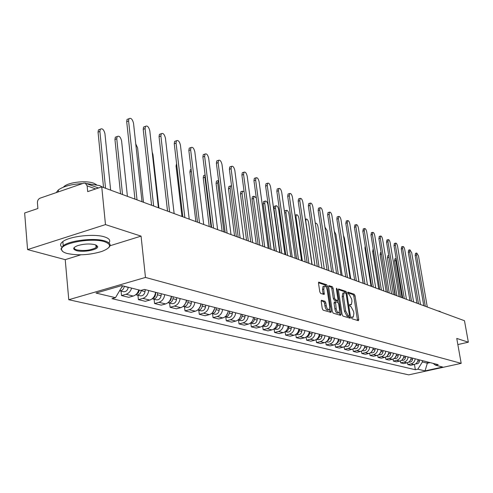 <?xml version="1.0" encoding="UTF-8"?>
<svg xmlns="http://www.w3.org/2000/svg" width="493" height="493" viewBox="0 0 493 493"><rect width="100%" height="100%" fill="white"/><g stroke="black" fill="none" stroke-linecap="round" stroke-linejoin="round"><path stroke-width="0.74" d="M351.54 317.738L352.101 318.805L358.368 320.678L358.744 319.519L355.046 295.757L354.264 294.241L347.836 292.102L348.274 293.945L349.093 294.222L351.651 299.109L351.953 301.1L351.367 304.662L349.753 304.483L349.623 305.272L350.184 306.338L351.004 306.603L353.561 311.471L353.869 313.468L353.259 317.098L351.675 316.937L351.54 317.738M350.301 318.188L350.505 317.042L346.801 292.941L346 291.4L338.586 288.96L338.401 290.069L342.111 314.516L342.937 316.068L350.172 318.225M321.652 300.225L321.202 301.426L322.249 308.538L323.118 310.152L331.025 312.414L331.234 311.243L327.512 286.353L326.662 284.757L318.725 282.15L318.527 283.284L319.784 291.807L320.647 293.427L324.209 294.469L323.784 289.126L324.302 286.094C325.571 285.823 326.551 287.222 327.247 290.285L329.694 306.695L329.139 309.814C327.882 310.054 326.914 308.661 326.23 305.629L325.824 302.868L324.967 301.266L321.356 300.305M145.478 277.436L141.06 236.129L105.477 224.598L101.749 186.865L464.486 320.74L468.35 342.191L456.758 338.438L461.183 363.353L145.478 277.436L68.773 299.726L408.722 374.865L461.183 363.353M340.62 315.378L333.194 313.16L332.35 311.582L328.634 286.735L328.825 285.613L332.27 286.686L333.102 288.263L334.605 298.228L335.437 299.799L337.754 300.453L337.951 299.319L336.386 288.997L336.516 288.22L337.255 289.292L341.033 314.195L340.62 315.378M105.477 224.598L27.571 249.587L24.65 212.994L37.887 208.508L37.419 202.833C37.413 200.559 38.318 198.993 40.124 198.149L83.637 183.199L85.271 183.162L87.132 185.843L87.686 191.629L101.749 186.865M27.571 249.587L65.224 259.651L68.773 299.726M457.849 344.576L468.35 342.191M415.18 358.787C414.853 361.443 413.485 363.131 411.076 363.846L414.015 364.567C416.419 363.852 417.774 362.176 418.101 359.533M414.015 364.567L410.78 365.288L407.828 364.573L407.52 362.706M411.076 363.846L407.828 364.573M400.378 360.925L400.698 362.854L403.736 363.587L407.008 362.854C409.43 362.133 410.811 360.432 411.144 357.752M408.136 356.981C407.803 359.674 406.417 361.387 403.983 362.115L400.698 362.854M393.038 359.089L393.365 361.086L396.489 361.844L399.798 361.092C402.251 360.358 403.644 358.633 403.983 355.915M400.895 355.126C400.55 357.863 399.151 359.594 396.686 360.334L393.365 361.086M385.483 357.191L385.816 359.268L389.032 360.044L392.379 359.286C394.862 358.54 396.273 356.784 396.618 354.029M393.439 353.216C393.094 355.989 391.67 357.752 389.174 358.503L385.816 359.268M377.706 355.237L378.045 357.394L381.36 358.195L384.743 357.419C387.258 356.661 388.687 354.886 389.039 352.088M385.76 351.25C385.409 354.06 383.967 355.854 381.446 356.618L378.045 357.394M369.695 353.222L370.046 355.471L373.46 356.291L376.88 355.502C379.425 354.732 380.873 352.926 381.231 350.092M377.854 349.223C377.496 352.082 376.036 353.894 373.484 354.677L370.046 355.471M361.443 351.145L361.8 353.481L365.319 354.331L368.782 353.524C371.352 352.741 372.819 350.905 373.189 348.027M369.713 347.14C369.343 350.036 367.864 351.879 365.282 352.674L361.8 353.481M352.933 348.995L353.308 351.435L356.932 352.31L360.432 351.491C363.033 350.689 364.524 348.828 364.9 345.907M361.314 344.989C360.938 347.929 359.44 349.802 356.827 350.609L353.308 351.435M344.157 346.776L344.539 349.321L348.286 350.221L351.829 349.389C354.461 348.576 355.964 346.684 356.347 343.713M352.649 342.771C352.267 345.753 350.751 347.657 348.101 348.483L344.539 349.321M335.104 344.478L335.499 347.146L339.363 348.076L342.949 347.226C345.611 346.394 347.14 344.471 347.528 341.458M343.713 340.478C343.319 343.51 341.785 345.451 339.104 346.283L335.499 347.146M325.756 342.105L326.169 344.897L330.15 345.852L333.779 344.989C336.479 344.139 338.025 342.185 338.426 339.122M334.488 338.118C334.081 341.199 332.529 343.165 329.817 344.022L326.169 344.897M316.099 339.646L316.524 342.573L320.641 343.566L324.32 342.678C327.05 341.815 328.615 339.825 329.028 336.719M324.961 335.671C324.542 338.808 322.964 340.805 320.222 341.68L316.524 342.573M306.122 337.095L306.566 340.17L310.818 341.193L314.54 340.293C317.301 339.412 318.897 337.391 319.316 334.229M315.107 333.151C314.682 336.337 313.08 338.371 310.3 339.258L306.566 340.17M295.806 334.451L296.262 337.687L300.662 338.746L304.428 337.822C307.231 336.929 308.846 334.87 309.277 331.653M304.927 330.544C304.489 333.779 302.862 335.85 300.052 336.756L296.262 337.687M285.139 331.709L285.607 335.117L290.161 336.214L293.976 335.271C296.811 334.359 298.45 332.264 298.887 328.997M294.389 327.845C293.939 331.136 292.294 333.243 289.44 334.168L285.607 335.117M274.09 328.862L274.576 332.461L279.291 333.595L283.155 332.633C286.026 331.697 287.684 329.564 288.14 326.243M283.475 325.047C283.019 328.4 281.349 330.544 278.459 331.487L274.576 332.461M262.658 326.015L263.151 329.706L268.032 330.883L271.945 329.897C274.854 328.942 276.542 326.773 277.004 323.39M272.179 322.151C271.705 325.559 270.01 327.746 267.083 328.714L263.151 329.706M250.82 323.094L251.307 326.853L256.372 328.073L260.335 327.062C263.28 326.089 264.994 323.876 265.468 320.438M260.464 319.15C259.984 322.625 258.258 324.85 255.294 325.836L251.307 326.853M238.538 320.068L239.031 323.895L244.281 325.158L248.293 324.129C251.282 323.131 253.02 320.875 253.507 317.369M248.312 316.038C247.819 319.575 246.069 321.843 243.067 322.853L239.031 323.895M225.8 316.925L226.281 320.82L231.735 322.139L235.802 321.079C238.828 320.056 240.596 317.763 241.095 314.189M235.703 312.808C235.192 316.407 233.417 318.725 230.373 319.754L226.281 320.82M212.563 313.665L213.05 317.634L218.707 318.996L222.83 317.917C225.899 316.87 227.692 314.528 228.21 310.892M222.608 309.456C222.084 313.123 220.279 315.483 217.191 316.537L213.05 317.634M198.815 310.276L199.289 314.318L205.174 315.736L209.352 314.626C212.465 313.554 214.282 311.169 214.819 307.459M208.995 305.968C208.453 309.709 206.622 312.118 203.492 313.197L199.289 314.318M184.511 306.751L184.986 310.867L191.105 312.346L195.339 311.206C198.494 310.109 200.343 307.675 200.891 303.891M194.834 302.338C194.279 306.153 192.412 308.612 189.244 309.721L184.986 310.867M169.623 303.078L170.091 307.281L176.469 308.815L180.758 307.65C183.951 306.523 185.836 304.039 186.403 300.182M180.093 298.561C179.52 302.455 177.622 304.964 174.405 306.098L170.091 307.281M154.112 299.257L154.58 303.54L161.223 305.142L165.568 303.941C168.809 302.794 170.726 300.249 171.311 296.311M164.736 294.629C164.138 298.598 162.215 301.161 158.956 302.326L154.58 303.54M137.948 295.27L138.404 299.645L145.33 301.315L149.743 300.077C153.027 298.9 154.968 296.299 155.578 292.281M148.72 290.525C148.103 294.58 146.144 297.199 142.841 298.394L138.404 299.645M121.075 291.11L121.524 295.578L128.753 297.316L133.227 296.053C135.914 295.159 137.775 293.119 138.804 289.933M131.637 288.115C130.596 291.332 128.728 293.39 126.023 294.29L121.524 295.578M422.181 360.58L422.415 361.967L427.345 363.218L430.093 362.608M427.111 361.844L427.345 363.218L425.046 370.896L417.817 369.189L422.415 361.967M433.033 363.359L435.683 365.239L442.696 367.02L425.046 370.896M121.463 285.687L122.455 285.934L115.485 297.673L111.991 298.666L415.34 369.732L417.817 369.189M115.485 297.673L96.018 293.064L121.734 285.607L140.819 290.445L144.406 289.422L438.203 364.684L435.683 365.239M141.06 236.129L110.038 245.754M80.846 254.807L65.224 259.651M414.459 364.444L415.34 369.732M351.521 317.517L352.822 317.209M349.599 305.087L350.917 304.773M357.524 320.425L353.808 296.077L353.019 294.561L347.694 292.737M345.494 293.002L344.743 291.727L338.371 289.545M349.272 317.96L349.062 316.167M349.161 316.124L349.438 315.31L346.185 294.118L345.624 293.039L344.046 292.824L343.461 296.379L345.685 310.941L348.286 315.859L349.161 316.124L348.07 316.395M343.276 293.027L342.789 293.15L342.197 296.706L343.461 296.379M347.898 316.438L347.023 316.179L344.416 311.262L342.197 296.706M328.603 286.205L330.988 287.018L332.27 286.686M336.528 300.736L334.155 300.132L333.323 298.561L331.826 288.596L330.988 287.018M337.631 300.49L337.927 302.437M339.394 312.155L339.751 314.516L341.033 314.195M336.171 308.624C336.83 311.582 337.767 312.956 338.981 312.741L339.517 309.653L338.654 303.953L337.822 302.388L335.505 301.747L336.171 308.624L334.883 308.951C335.548 311.909 336.485 313.277 337.693 313.061L338.562 312.845M334.445 302.049L334.026 303.22L335.308 302.887M334.883 308.951L334.026 303.22M339.776 315.126L339.751 314.516M328.689 309.931L327.839 310.146C326.582 310.387 325.608 308.994 324.93 305.962L324.523 303.201L323.667 301.605L321.177 300.822M323.494 286.31L323.014 286.433L322.49 289.465L323.784 289.126M323.137 294.235L322.49 289.465M326.348 287.493L325.38 285.102L318.496 282.742M329.959 312.192L329.577 309.185M396.156 258.523L395.83 260.575L402.005 297.68M419.481 359.89L419.37 361.19C418.988 363.107 417.891 363.988 416.086 363.828L415.802 363.76M417.725 361.252L416.856 362.768M400.507 297.125L394.499 260.933L394.948 258.862M423.777 305.715L415.161 255.399L415.574 253.328M427.283 307.003L418.502 255.959L416.745 253.014L416.517 255.035L425.311 306.276M388.798 255.787L394.961 295.079M412.604 358.128L412.493 359.446C412.099 361.387 410.989 362.281 409.165 362.127L408.814 362.041M410.854 359.231L409.738 361.196M393.445 294.518L387.412 257.851L387.886 255.762M403.761 357.191L402.448 359.539M405.536 356.316L405.419 357.653C405.024 359.625 403.896 360.531 402.054 360.371L401.629 360.266M386.192 291.838L380.134 254.69L380.627 252.582M416.955 303.195L408.303 252.219L408.734 250.124M420.529 304.514L411.71 252.798L409.911 249.809L409.677 251.849L418.502 303.768M409.942 300.607L401.253 248.947L401.703 246.833M413.59 301.95L404.735 249.55C404.248 247.449 403.631 246.438 402.886 246.512L402.639 248.571L411.507 301.186M442.166 312.5L444.834 313.486M437.944 310.941L439.929 311.28L440.613 311.927M104.639 241.736C92.018 237.361 60.029 243.185 61.588 249.526C61.754 251.171 63.591 252.484 67.116 253.476C77.925 255.713 89.406 255.066 101.57 251.535C111.036 247.887 112.059 244.62 104.639 241.736M62.679 251.43L60.947 249.014L63.209 245.693C69.994 240.337 94.884 237.583 105.058 241.034C110.099 242.704 111.381 244.83 108.904 247.412M95.137 244.713L97.682 246.562C98.563 249.741 82.953 252.675 76.372 250.58C72.36 249.138 72.909 247.449 78.017 245.52C84.248 243.813 89.954 243.548 95.137 244.713M74.48 247.246C73.802 248.343 74.566 249.224 76.779 249.889C84.186 251.134 90.626 250.37 96.092 247.597L97.041 246.062L96.646 245.329M56.239 192.609L58.291 189.971C63.387 186.311 71.485 184.179 82.571 183.562M86.263 183.525L99.604 185.578L102.895 187.285M63.375 187.174L64.133 186.44C68.86 182.133 86.466 180.247 93.818 183.254L96.4 184.641M61.773 246.968C59.899 245.323 60.257 243.524 62.845 241.582C69.618 236.184 94.483 233.442 104.652 236.942C109.354 238.501 110.789 240.485 108.959 242.907M396.464 355.065L394.961 357.813M398.258 354.455L398.141 355.804C397.74 357.807 396.606 358.731 394.739 358.571L394.634 358.54M378.723 289.083L372.653 251.436L373.17 249.304M388.959 352.729L387.27 356.014M390.776 352.532L390.659 353.906C390.246 355.94 389.094 356.877 387.208 356.71L387.104 356.685M371.044 286.254L364.956 248.096L365.208 246.044M381.262 350.098L381.138 351.497L379.357 354.153M383.073 350.56L382.95 351.953C382.531 354.017 381.366 354.966 379.456 354.8L379.351 354.775M363.144 283.333L356.987 243.394M402.726 297.945L394.006 245.588L394.474 243.45M406.448 299.319L397.561 246.204C397.062 244.066 396.427 243.043 395.657 243.129L395.404 245.206L404.303 298.524M395.3 295.202L386.543 242.131L387.042 239.968M399.102 296.607L390.179 242.772C389.673 240.59 389.02 239.549 388.225 239.641L387.96 241.736L396.896 295.794M387.652 292.38L378.87 238.569L379.388 236.387M391.541 293.816L382.58 239.234C382.063 237.004 381.397 235.95 380.571 236.055L380.3 238.168L389.267 292.978M359.015 281.811L352.489 240.726M373.269 348.052L373.146 349.469L371.211 352.224M375.136 348.526L375.007 349.944C374.581 352.033 373.404 353 371.475 352.834L371.371 352.809M379.783 289.477L370.964 234.908L371.512 232.702M383.751 290.944L374.766 235.592C374.236 233.318 373.546 232.246 372.696 232.369L372.412 234.495L381.416 290.075M350.726 278.755L344.428 238.144L343.473 235.568M365.036 345.938L364.906 347.38L362.823 350.227M366.958 346.431L366.829 347.867C366.398 349.993 365.202 350.973 363.255 350.806L363.144 350.782M371.667 286.482L362.823 231.131L363.403 228.9M375.728 287.98L366.712 231.839C366.17 229.516 365.461 228.425 364.58 228.567L364.29 230.718L373.318 287.092M342.185 275.599L335.875 234.409L334.316 231.18M356.55 343.769L356.414 345.229L354.184 348.163M358.528 344.274L358.399 345.735C357.955 347.885 356.747 348.884 354.775 348.717L354.664 348.693M363.304 283.395L354.436 227.242L355.046 224.987M367.458 284.929L358.411 227.982C357.863 225.603 357.129 224.494 356.223 224.654L355.921 226.817L364.974 284.011M333.379 272.352L327.056 230.564L324.936 227.15M347.793 341.526L347.657 343.011L345.273 346.024M349.839 342.05L349.703 343.529C349.247 345.716 348.027 346.727 346.031 346.561L345.92 346.536M354.677 280.209L345.79 223.23L346.425 220.956M358.929 281.78L349.864 223.995C349.29 221.567 348.539 220.439 347.602 220.617L347.288 222.799L356.365 280.831M324.302 268.999L317.973 226.601C317.4 224.136 316.605 223.009 315.594 223.218L315.341 223.569M338.759 339.209L338.155 342.204L336.084 343.812M340.866 339.751L340.725 341.255C340.269 343.473 339.03 344.502 337.009 344.342L336.898 344.311M345.778 276.924L336.867 219.095L337.187 216.895L337.545 216.791M350.129 278.533L341.039 219.89C340.46 217.401 339.683 216.254 338.703 216.452L338.389 218.652L347.485 277.553M314.928 265.542L308.593 222.509C308.008 219.989 307.188 218.843 306.141 219.071L305.777 221.277L312.106 264.501M329.429 336.818L328.788 339.905L326.6 341.52M331.604 337.378L331.462 338.907C330.994 341.162 329.743 342.21 327.697 342.043L327.586 342.019M336.59 273.535L327.666 214.825L327.993 212.612L328.375 212.501M341.045 275.18L331.937 215.651C331.339 213.105 330.538 211.941 329.527 212.156L329.201 214.375L338.309 274.17M305.253 261.974L298.918 218.288C298.32 215.706 297.47 214.541 296.385 214.794L296.01 217.019L302.345 260.896M319.791 334.353L319.113 337.526L318.244 338.525L316.808 339.153M322.04 334.926L321.892 336.479C321.418 338.771 320.148 339.837 318.077 339.671L317.967 339.646M327.093 270.028L318.158 210.419L318.503 208.188L318.909 208.071M331.666 271.717L322.545 211.275C321.929 208.668 321.097 207.485 320.056 207.726L319.717 209.956L328.837 270.675M295.264 258.283L288.929 213.931C288.313 211.281 287.437 210.098 286.31 210.382L285.922 212.619L292.257 257.173M309.832 331.801L309.117 335.067L307.909 336.281L306.683 336.694M312.155 332.393L312.007 333.971C311.521 336.306 310.233 337.391 308.137 337.224L308.026 337.194M284.436 211.423L285.225 210.708M317.289 266.411L308.341 205.871L308.692 203.621L309.129 203.492M321.972 268.143L312.839 206.758C312.211 204.084 311.348 202.876 310.263 203.147L309.918 205.396L319.051 267.064M284.942 254.474L278.613 209.426C277.972 206.709 277.066 205.507 275.895 205.821L275.507 208.071L281.83 253.328M299.528 329.158L298.776 332.522L297.507 333.761L296.219 334.149M301.938 329.774L301.784 331.382C301.285 333.755 299.978 334.858 297.864 334.692L297.747 334.661M280.098 252.687L273.942 208.545L274.336 206.296L274.829 206.142M307.145 262.664L298.197 201.162L298.555 198.907L299.029 198.759M311.946 264.439L302.813 202.087C302.16 199.345 301.272 198.118 300.145 198.42L299.793 200.682L308.926 263.324M274.268 250.536L267.945 204.774C267.286 201.982 266.349 200.762 265.135 201.107L264.735 203.369L271.051 249.347M288.873 326.428L288.707 328.067C288.343 330.137 287.234 331.284 285.398 331.518M291.363 327.069L291.203 328.702C290.697 331.111 289.373 332.233 287.234 332.066L287.111 332.042M269.295 248.7L263.151 203.856L263.558 201.594L264.088 201.427M296.65 258.794L287.702 196.3L288.066 194.026L288.584 193.866M301.58 260.612L292.441 197.262C291.776 194.439 290.852 193.194 289.681 193.527L289.317 195.801L298.456 259.46M256.298 197.884L254 196.232L253.593 198.506L259.891 245.231M277.836 323.605L277.67 325.269C277.269 327.432 276.111 328.603 274.194 328.782M280.418 324.265L280.252 325.922C279.734 328.381 278.391 329.521 276.228 329.355L276.105 329.324M258.116 244.577L251.991 199.006L252.404 196.732L252.977 196.553M285.786 254.782L276.85 191.266L277.22 188.979L277.775 188.807M290.845 256.656L281.719 192.264C281.022 189.367 280.067 188.104 278.847 188.474L278.483 190.76L287.61 255.46M244.097 191.654L242.47 191.192L242.057 193.478L248.343 240.966M266.405 320.672L266.232 322.373C265.801 324.634 264.587 325.83 262.584 325.947M269.079 321.362L268.907 323.051C268.383 325.546 267.021 326.711 264.827 326.545L264.704 326.514M246.549 240.307L240.442 193.989L240.855 191.703L241.484 191.506M274.533 250.629L265.61 186.058L265.986 183.76L266.59 183.569M279.734 252.552L270.614 187.094C269.899 184.117 268.907 182.829 267.637 183.236L267.261 185.534L276.382 251.313M252.854 319.982L252.034 321.442M231.531 185.861L230.533 185.972L230.12 188.264L236.375 236.548M254.554 317.64L254.376 319.365C253.913 321.738 252.638 322.946 250.555 323.001M257.328 318.349L257.155 320.068C256.613 322.613 255.232 323.802 253.008 323.636L252.891 323.605M234.563 235.882L228.481 188.788L228.9 186.496L229.578 186.28M262.868 246.327L253.963 180.654L254.345 178.349L255.004 178.139M268.217 248.299L259.115 181.738C258.369 178.669 257.34 177.363 256.021 177.813L255.639 180.124L264.735 247.018M240.658 316.253L239.29 318.749M218.553 180.339L217.746 182.866L223.97 231.969M242.266 314.491L242.081 316.247C241.576 318.731 240.239 319.963 238.082 319.939M245.144 315.224L244.959 316.974C244.405 319.569 243.006 320.777 240.757 320.61L240.633 320.586M222.133 231.297L216.082 183.402L216.507 181.104L217.247 180.863M250.771 241.86L241.897 175.058L242.279 172.747L242.994 172.519M256.268 243.893L247.19 176.186C246.42 173.025 245.348 171.7 243.973 172.199L243.591 174.51L252.662 242.562M227.908 312.544L226.145 315.797M205.143 175.237L204.915 177.27L211.103 227.224M229.504 311.219L229.313 313.012C228.77 315.606 227.372 316.857 225.128 316.759L227.914 317.449M232.493 311.989L232.302 313.77C231.741 316.407 230.317 317.646 228.037 317.48M209.248 226.54L203.233 177.819L203.658 175.514L204.466 175.249M238.211 237.225L229.374 169.253L229.763 166.942L230.539 166.683M243.869 239.315L234.828 170.43C234.027 167.17 232.912 165.821 231.482 166.375L231.094 168.692L240.128 237.934M214.658 308.538L212.538 312.661M216.248 307.823L216.051 309.647C215.472 312.352 214.024 313.616 211.713 313.456L211.682 313.449M219.354 308.624L219.157 310.436C218.578 313.129 217.136 314.386 214.831 314.226L214.708 314.189M195.869 221.597L189.897 172.026L190.329 169.721L191.136 169.419M225.172 232.413L216.378 163.226L216.766 160.915L217.61 160.632M231.001 234.563L221.998 164.452C221.166 161.094 220.001 159.72 218.51 160.33L218.122 162.653L227.107 233.127M200.941 303.904L200.731 305.765L198.42 309.357M202.475 304.298L202.266 306.153C201.674 308.908 200.201 310.202 197.866 310.042L197.705 309.998M205.698 305.124L205.495 306.973C204.903 309.715 203.443 311.003 201.107 310.836L200.978 310.806M181.972 216.47L176.056 166.005L176.586 163.596M211.614 227.409L202.882 156.971L203.264 154.654L204.188 154.346M217.623 229.627L208.675 158.253C207.806 154.777 206.592 153.378 205.033 154.062L204.644 156.373L213.574 228.136M186.539 300.219L186.329 302.117L183.747 305.888M188.141 300.625L187.925 302.523C187.315 305.327 185.824 306.652 183.458 306.486L183.162 306.406M191.5 301.488L191.29 303.374C190.68 306.165 189.195 307.484 186.829 307.318L186.699 307.287M167.528 211.14L161.642 159.35M197.514 222.207L188.85 150.464L189.232 148.159L190.243 147.808M203.708 224.494L194.827 151.801C193.915 148.208 192.646 146.785 191.019 147.543L190.637 149.854L199.499 222.941M171.552 296.373L170.781 300.126L168.489 302.252M158.925 207.966L152.947 154.592L152.189 152.115M173.216 296.804L172.994 298.733C172.371 301.599 170.855 302.955 168.452 302.788L168.027 302.659M176.716 297.698L176.494 299.621C175.872 302.474 174.368 303.817 171.971 303.657L171.841 303.626M182.835 216.791L174.251 143.697L174.627 141.399L175.73 141.016M189.226 219.151L180.426 145.096C179.47 141.374 178.146 139.932 176.439 140.77L176.063 143.062L184.844 217.53M155.93 292.374L155.098 296.287L153.865 297.778L152.596 298.45M143.488 202.266L137.59 147.894L135.754 143.876M157.668 292.817L157.44 294.789C156.792 297.717 155.258 299.097 152.824 298.937L152.251 298.746M161.31 293.754L161.088 295.714C160.447 298.629 158.912 300.003 156.491 299.843L156.355 299.812M167.54 211.146L159.054 136.647L159.424 134.367L160.632 133.942M174.14 213.58L165.432 138.114C164.428 134.256 163.041 132.79 161.26 133.72L160.891 136L169.574 211.898M139.414 290.087L138.268 292.978L136.031 294.463M127.404 196.331L121.598 140.912C120.563 136.955 119.078 135.507 117.149 136.555L116.761 138.798L122.535 194.532M141.251 290.322L141.208 290.679C140.548 293.668 138.989 295.079 136.524 294.919L135.809 294.66M145.25 289.637L145.016 291.64C144.363 294.617 142.804 296.022 140.351 295.862L140.215 295.831M120.551 193.804L114.943 139.451L115.337 137.208L116.705 136.715M151.591 205.261L143.216 129.308L143.58 127.046L144.905 126.572M158.419 207.775L149.81 130.842C148.757 126.83 147.296 125.345 145.441 126.381L145.078 128.636L153.65 206.019M122.35 286.106L120.243 289.662M110.635 190.144L104.935 133.64C103.838 129.53 102.279 128.063 100.27 129.228L99.888 131.44L105.551 188.264M122.381 286.057L122.017 287.345M124.285 286.254L124.273 286.384C123.614 289.385 122.061 290.839 119.602 290.747M128.26 287.259L128.248 287.394C127.576 290.426 125.992 291.868 123.503 291.708L123.367 291.677M103.548 187.525L98.045 132.112L98.427 129.899L99.931 129.351M134.946 199.117L126.701 121.648L127.046 119.423L128.5 118.893M142.009 201.723L133.529 123.256C132.414 119.09 130.879 117.581 128.938 118.733L128.593 120.958L137.029 199.887M142.841 298.394L149.743 300.077M158.956 302.326L165.568 303.941M174.405 306.098L180.758 307.65M189.244 309.721L195.339 311.206M203.492 313.197L209.352 314.626M217.191 316.537L222.83 317.917M230.373 319.754L235.802 321.079M243.067 322.853L248.293 324.129M255.294 325.836L260.335 327.062M267.083 328.714L271.945 329.897M278.459 331.487L283.155 332.633M289.44 334.168L293.976 335.271M300.052 336.756L304.428 337.822M310.3 339.258L314.54 340.293M320.222 341.68L324.32 342.678M329.817 344.022L333.779 344.989M339.104 346.283L342.949 347.226M348.101 348.483L351.829 349.389M356.827 350.609L360.432 351.491M365.282 352.674L368.782 353.524M373.484 354.677L376.88 355.502M381.446 356.618L384.743 357.419M389.174 358.503L392.379 359.286M396.686 360.334L399.798 361.092M403.983 362.115L407.008 362.854M126.023 294.29L133.227 296.053M95.636 188.936L87.132 185.843M351.515 317.449L352.631 317.172M349.599 305.019L350.714 304.736M353.019 294.561L354.264 294.241M353.808 296.077L355.046 295.757M357.493 319.828L358.744 319.519M344.743 291.727L346 291.4M345.815 293.193L346.801 292.941M349.241 317.356L350.505 317.042M344.416 311.262L345.685 310.941M347.023 316.179L348.286 315.859M331.826 288.596L333.102 288.263M333.323 298.561L334.605 298.228M334.155 300.132L335.437 299.799M336.257 300.804L337.532 300.477M336.466 289.502L337.255 289.292M323.667 301.605L324.967 301.266M324.523 303.201L325.824 302.868M324.93 305.962L326.23 305.629M323.112 293.668L324.406 293.323M318.669 282.199L318.983 282.119M325.38 285.102L326.662 284.757M326.224 286.692L327.512 286.353M329.934 311.57L331.234 311.243M419.37 361.19L417.879 360.808M394.499 260.933L395.83 260.575M416.517 255.035L415.161 255.399M412.493 359.446L410.915 359.046M387.412 257.851L388.761 257.488M405.419 357.653L403.761 357.228M380.134 254.69L381.44 254.333M409.677 251.849L408.303 252.219M402.639 248.571L401.253 248.947M398.141 355.804L396.434 355.373M372.653 251.436L373.595 251.177M390.659 353.906L388.897 353.463M364.956 248.096L365.51 247.942M382.95 351.953L381.138 351.497M395.404 245.206L394.006 245.588M387.96 241.736L386.543 242.131M380.3 238.168L378.87 238.569M375.007 349.944L373.146 349.469M372.412 234.495L370.964 234.908M366.829 347.867L364.906 347.38M364.29 230.718L362.823 231.131M358.399 345.735L356.414 345.229M355.921 226.817L354.436 227.242M349.703 343.529L347.657 343.011M347.288 222.799L345.79 223.23M340.725 341.255L338.617 340.718M338.389 218.652L336.867 219.095M331.462 338.907L329.281 338.352M329.201 214.375L327.666 214.825M321.892 336.479L319.643 335.906M295.325 217.222L296.01 217.019M319.717 209.956L318.158 210.419M312.007 333.971L309.678 333.385M284.658 212.994L285.922 212.619M309.918 205.396L308.341 205.871M301.784 331.382L299.374 330.772M273.942 208.545L275.507 208.071M299.793 200.682L298.197 201.162M291.203 328.702L288.707 328.067M263.151 203.856L264.735 203.369M289.317 195.801L287.702 196.3M280.252 325.922L277.67 325.269M251.991 199.006L253.593 198.506M278.483 190.76L276.85 191.266M268.907 323.051L266.232 322.373M240.442 193.989L242.057 193.478M267.261 185.534L265.61 186.058M257.155 320.068L254.376 319.365M228.481 188.788L230.12 188.264M255.639 180.124L253.963 180.654M244.959 316.974L242.081 316.247M216.082 183.402L217.746 182.866M243.591 174.51L241.897 175.058M232.302 313.77L229.313 313.012M203.233 177.819L204.915 177.27M231.094 168.692L229.374 169.253M219.157 310.436L216.051 309.647M189.897 172.026L191.395 171.527M218.122 162.653L216.378 163.226M205.495 306.973L202.266 306.153M176.056 166.005L176.839 165.747M204.644 156.373L202.882 156.971M191.29 303.374L187.925 302.523M190.637 149.854L188.85 150.464M171.33 298.314L170.935 298.216M176.494 299.621L172.994 298.733M176.063 143.062L174.251 143.697M155.702 294.352L155.196 294.222M161.088 295.714L157.44 294.789M160.891 136L159.054 136.647M139.402 290.217L138.767 290.057M145.016 291.64L141.208 290.679M114.943 139.451L116.761 138.798M145.078 128.636L143.216 129.308M128.248 287.394L124.273 286.384M98.045 132.112L99.888 131.44M128.593 120.958L126.701 121.648M85.425 183.217L98.44 187.987M348.04 316.426L349.204 316.13M342.789 293.15L344.046 292.824M336.479 300.779L337.6 300.49M334.223 302.073L335.505 301.747M323.014 286.433L324.302 286.094M394.764 258.911L396.095 258.554M416.745 253.014L415.396 253.377M387.689 255.818L388.755 255.528M380.417 252.638L381.132 252.441M409.911 249.809L408.543 250.179M402.886 246.512L401.499 246.888M61.588 249.526L60.947 249.014M97.041 246.062L97.682 246.562M58.291 189.971L58.457 191.851M64.17 186.865L64.133 186.44M96.092 247.597L95.839 244.947M62.845 241.582L63.209 245.693M394.739 358.571L394.227 358.442M372.942 249.366L373.287 249.273M387.208 356.71L386.617 356.568M379.456 354.8L378.778 354.633M395.657 243.129L394.258 243.511M388.225 239.641L386.808 240.036M380.571 236.055L379.142 236.455M371.475 352.834L370.699 352.643M372.696 232.369L371.247 232.776M363.255 350.806L362.373 350.591M364.58 228.567L363.119 228.98M354.775 348.717L353.789 348.477M356.223 224.654L354.738 225.079M346.031 346.561L344.934 346.289M347.602 220.617L346.098 221.049M337.009 344.342L335.795 344.04M338.703 216.452L337.187 216.895M327.697 342.043L326.354 341.711M305.333 219.311L306.141 219.071M329.527 212.156L327.993 212.612M318.077 339.671L316.605 339.307M295.03 215.201L296.385 214.794M320.056 207.726L318.503 208.188M308.137 337.224L306.523 336.824M284.769 210.844L286.31 210.382M310.263 203.147L308.692 203.621M297.864 334.692L296.09 334.254M274.336 206.296L275.895 205.821M300.145 198.42L298.555 198.907M287.234 332.066L285.299 331.592M263.558 201.594L265.135 201.107M289.681 193.527L288.066 194.026M276.228 329.355L274.12 328.837M252.404 196.732L254 196.232M278.847 188.474L277.22 188.979M264.827 326.545L262.535 325.984M240.855 191.703L242.47 191.192M267.637 183.236L265.986 183.76M253.008 323.636L250.53 323.02M228.9 186.496L230.533 185.972M256.021 177.813L254.345 178.349M240.757 320.61L238.064 319.951M216.507 181.104L218.165 180.567M243.973 172.199L242.279 172.747M203.658 175.514L205.119 175.033M231.482 166.375L229.763 166.942M214.831 314.226L211.713 313.456M190.329 169.721L191.142 169.45M218.51 160.33L216.766 160.915M201.107 310.836L197.866 310.042M205.033 154.062L203.264 154.654M186.829 307.318L183.458 306.486M191.019 147.543L189.232 148.159M171.971 303.657L168.452 302.788M176.439 140.77L174.627 141.399M156.491 299.843L152.824 298.937M161.26 133.72L159.424 134.367M140.351 295.862L136.524 294.919M115.337 137.208L117.149 136.555M145.441 126.381L143.58 127.046M123.503 291.708L119.596 290.747M98.427 129.899L100.27 129.228M128.938 118.733L127.046 119.423"/></g></svg>
